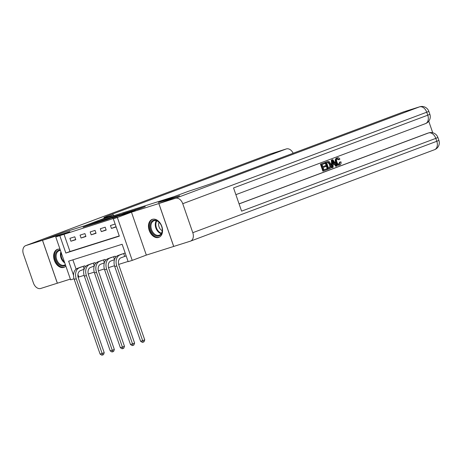 <?xml version="1.0" encoding="UTF-8"?>
<svg xmlns="http://www.w3.org/2000/svg" width="462" height="462" viewBox="0 0 462 462"><rect width="100%" height="100%" fill="white"/><g stroke="black" fill="none" stroke-linecap="round" stroke-linejoin="round"><path stroke-width="0.69" d="M108.143 218.359L98.094 221.552L83.091 227.189L92.995 224.035L108.143 218.359M152.379 219.346A9.575 6.624 -110.5 0 0 152.154 219.427A9.575 6.624 -110.5 0 0 149.249 230.555A9.575 6.624 -110.5 0 0 158.645 237.439A9.575 6.624 -110.5 0 0 158.87 237.358A9.575 6.624 -110.5 0 0 161.775 226.23A9.575 6.624 -110.5 0 0 152.379 219.346M60.008 249.191A9.575 6.624 -110.5 0 0 57.554 249.313A9.575 6.624 -110.5 0 0 57.328 249.388A9.575 6.624 -110.5 0 0 54.424 260.516A9.575 6.624 -110.5 0 0 63.82 267.4A9.575 6.624 -110.5 0 0 64.045 267.325A9.575 6.624 -110.5 0 0 65.864 266.1M139.189 208.853L145.259 206.612L135.545 209.667L118.93 215.864L130.249 212.249L135.239 210.337L121.974 214.813L132.542 210.811L139.189 208.853M293.133 153.257A7.363 5.313 72.5 0 0 286.278 148.955A7.363 5.313 72.5 0 0 286.088 149.024L269.877 154.146L25.866 245.559L42.481 240.309L63.23 232.536L84.546 225.803L63.271 232.525L42.521 240.298L69.872 231.653L55.763 236.942L117.458 217.204L113.305 218.757L117.36 217.475L132.219 260.383L128.165 261.659L122.141 244.265L68.647 261.169L73.539 275.283M131.468 212.191L146.327 255.093L190.338 241.187A7.363 5.094 -110.5 0 0 190.511 241.129A7.363 5.094 -110.5 0 0 192.793 232.692L182.75 203.702A7.363 5.094 -110.5 0 0 175.479 198.285L158.864 203.534L179.614 195.761L158.299 202.495L179.574 195.773L158.824 203.546L131.468 212.191L117.36 217.475M175.479 198.285L419.49 106.866L403.28 111.989L229.816 176.975A30.688 0.803 -19.1 0 1 188.808 191.153L158.299 202.495L173.238 196.899L99.486 220.207L84.546 225.803L112.133 215.379A30.688 0.803 160.9 0 1 103.881 217.648A30.688 0.803 160.9 0 1 112.618 214.01L286.088 149.024M120.172 214.576L109.194 218.047L94.184 223.683L105.509 220.068L120.172 214.576M123.175 213.577L132.889 210.522L117.879 216.158L111.925 218.076L118.561 215.563L115.569 216.493L106.416 219.82L123.198 213.652M173.683 246.454L158.824 203.546M42.521 240.298L57.375 283.206L70.363 279.1M63.964 234.107L69.987 251.501L119.254 235.932M70.929 241.233L75.791 239.697L74.786 236.798L69.924 238.334L70.929 241.233L75.704 239.443M81.058 238.028L85.92 236.492L84.921 233.593L80.059 235.129L81.058 238.028L85.834 236.238M91.193 234.829L96.056 233.293L95.051 230.394L90.188 231.93L91.193 234.829L95.969 233.039M101.322 231.629L106.185 230.088L105.18 227.189L100.318 228.73L101.322 231.629L106.098 229.839M115.142 224.047L110.447 225.525L111.452 228.424L116.141 226.946M77.922 274.405L78.823 277.009L84.101 275.34M88.242 274.035L94.231 272.141M98.371 270.83L104.36 268.942M108.506 267.631L114.495 265.737M118.636 264.431L128.09 261.44M72.875 259.835L76.091 269.121M79.99 267.394L84.829 265.789L85.227 266.944M90.119 264.195L94.958 262.583L95.357 263.744M100.254 260.995L105.088 259.384L105.492 260.539M110.383 257.79L115.223 256.179L115.621 257.34M125.035 256.295L126.184 255.936M120.513 254.591L125.179 253.037M146.327 255.093L132.219 260.383M78.823 277.009L78.124 277.275M74.03 278.765L70.622 279.845L55.763 236.942M59.817 235.66L65.841 253.055L119.329 236.151L113.305 218.757M69.987 251.501L65.841 253.055M111.452 228.424L116.06 226.698M110.539 217.637L96.298 222.95L110.539 217.637M124.388 213.392L116.389 216.152L124.388 213.392L124.492 213.681M84.078 269.259L80.469 270.611A6.139 4.429 72.5 0 0 78.326 277.962L104.21 352.702L103.5 354.631L102.668 354.943L101.859 355.203L100.11 354.117L74.226 279.383A9.205 6.641 -107.5 0 1 77.443 268.353L81.289 266.903M100.11 354.117L102.131 353.476L76.253 278.742A9.205 6.641 -107.5 0 1 79.464 267.712L83.507 266.204M102.668 354.943L102.131 353.476L104.21 352.702M84.124 269.103L83.166 266.326M94.208 266.06L90.604 267.411A6.139 4.429 72.5 0 0 88.461 274.763L114.339 349.497L113.629 351.432L112.803 351.744L111.989 351.998L110.239 350.918L84.355 276.178A9.205 6.641 -107.5 0 1 87.572 265.148L91.418 263.704M110.239 350.918L112.266 350.277L86.382 275.537A9.205 6.641 -107.5 0 1 89.599 264.512L93.636 263.005M112.803 351.744L112.266 350.277L114.339 349.497M94.26 265.904L93.295 263.126M104.343 262.855L100.733 264.206A6.139 4.429 72.5 0 0 98.591 271.558L124.469 346.298L123.764 348.233L122.932 348.539L122.124 348.798L120.368 347.713L94.491 272.978A9.205 6.641 -107.5 0 1 97.701 261.948L101.548 260.504M120.368 347.713L122.395 347.077L96.518 272.337A9.205 6.641 -107.5 0 1 99.728 261.307L103.765 259.8M122.932 348.539L122.395 347.077L124.469 346.298M104.389 262.699L103.424 259.921M114.472 259.656L110.863 261.007A6.139 4.429 72.5 0 0 108.72 268.358L134.604 343.099L133.893 345.027L133.062 345.339L132.253 345.593L130.498 344.513L104.62 269.779A9.205 6.641 -107.5 0 1 107.831 258.749L111.677 257.299M130.498 344.513L132.525 343.872L106.647 269.138A9.205 6.641 -107.5 0 1 109.858 258.108L113.9 256.601M133.062 345.339L132.525 343.872L134.604 343.099M114.518 259.5L113.56 256.722M126.166 255.89L120.992 257.802A6.139 4.429 72.5 0 0 118.855 265.159L144.733 339.893L144.023 341.828L143.197 342.14L142.383 342.394L140.633 341.314L114.749 266.574A9.205 6.641 -107.5 0 1 117.966 255.544L121.812 254.1M140.633 341.314L142.66 340.673L116.776 265.933A9.205 6.641 -107.5 0 1 119.993 254.903L124.03 253.395M143.197 342.14L142.66 340.673L144.733 339.893M124.694 256.422L123.689 253.523M65.517 265.107A8.287 5.735 69.5 0 1 60.961 265.754A8.287 5.735 69.5 0 1 55.255 256.595A8.287 5.735 69.5 0 1 60.326 250.115M60.47 250.531A7.675 5.307 -110.5 0 0 59.072 250.768A7.675 5.307 -110.5 0 0 56.243 257.756A7.675 5.307 -110.5 0 0 61.406 265.032A7.675 5.307 -110.5 0 0 64.455 265.136A7.675 5.307 -110.5 0 0 65.356 264.651M58.016 249.197L58.05 249.185A9.511 6.584 -110.5 0 0 58.016 249.197A9.511 6.584 -110.5 0 0 54.504 257.865A9.511 6.584 -110.5 0 0 60.903 266.886A9.511 6.584 -110.5 0 0 64.686 267.019A9.511 6.584 -110.5 0 0 64.726 267.001L64.686 267.019M151.097 222.228A8.287 5.735 69.5 0 1 160.493 224.001A8.287 5.735 69.5 0 1 162.15 228.43A8.287 5.735 69.5 0 1 161.261 234.055A8.287 5.735 69.5 0 1 152.795 233.553A8.287 5.735 69.5 0 1 151.097 222.228M160.539 224.076A7.675 5.307 -110.5 0 0 153.898 220.801A7.675 5.307 -110.5 0 0 151.888 222.511A7.675 5.307 -110.5 0 0 152.42 231.531A7.675 5.307 -110.5 0 0 159.286 235.175A7.675 5.307 -110.5 0 0 161.302 233.466A7.675 5.307 -110.5 0 0 162.139 228.344M152.841 219.236L152.876 219.219A9.511 6.584 -110.5 0 0 152.841 219.236A9.511 6.584 -110.5 0 0 150.341 221.35A9.511 6.584 -110.5 0 0 150.999 232.536A9.511 6.584 -110.5 0 0 159.517 237.052A9.511 6.584 -110.5 0 0 159.552 237.041L159.517 237.052M159.055 222.28A5.463 3.783 -110.5 0 0 162.202 230.671M113.594 214.917L113.848 215.662M25.866 245.559A7.363 5.094 -110.5 0 0 25.687 245.622A7.363 5.094 -110.5 0 0 23.412 254.054L33.449 283.044A7.363 5.094 -110.5 0 0 40.72 288.467L57.375 283.2M42.481 240.309L57.334 283.218M338.79 164.391L339.582 162.122L341.014 161.885C341.245 163.461 340.835 164.489 339.784 164.963L339.131 165.165C337.537 165.552 336.353 164.634 335.568 162.41C334.863 160.262 335.221 158.801 336.648 158.039L336.856 157.969M339.784 164.963C338.184 165.35 337 164.432 336.221 162.208C335.51 160.054 335.868 158.599 337.295 157.831C338.294 157.496 339.166 157.935 339.917 159.136L338.64 159.812L336.89 158.853M332.421 167.619L331.768 167.822L331.341 160.123L332.779 159.627L337.168 165.841L336.423 166.118L335.112 164.189L332.992 164.986L333.166 167.342L332.421 167.619L331.987 159.921L332.779 159.627M336.423 166.118L335.77 166.326L334.482 164.426M325.456 165.696L325.733 166.499L323.111 167.475L323.949 169.883L326.882 168.786L327.165 169.589L323.521 170.952L322.874 171.159L320.466 164.201L324.624 162.676L324.901 163.479L322.095 164.536L322.834 166.672L325.456 165.696L322.822 166.643M323.937 169.854L326.882 168.786M239.068 203.863L427.31 133.339A7.363 5.313 -107.5 0 1 427.5 133.275A7.363 5.313 -107.5 0 1 427.697 133.218M432.738 132.773L428.742 121.217M328.118 169.231L327.471 169.433L325.063 162.48L327.743 161.521L329.227 161.631L330.988 164.183C331.768 166.407 331.404 167.862 329.903 168.561L328.118 169.231L325.71 162.272L326.767 161.839M403.28 111.989A7.363 5.313 -107.5 0 1 403.47 111.92A7.363 5.313 -107.5 0 1 403.667 111.868M235.88 194.658L425.49 123.62A7.363 5.094 69.5 0 0 427.766 115.188L429.868 114.31L428.863 111.411A7.363 7.363 0 0 0 419.681 106.797A7.363 5.313 72.5 0 0 419.49 106.866A7.363 5.094 69.5 0 1 426.767 112.289L427.766 115.188L233.553 187.947L241.586 211.14L435.799 138.381L436.804 141.28A7.363 5.094 69.5 0 1 434.523 149.711L190.511 241.129M173.724 246.437L158.864 203.534M323.521 170.952L321.113 163.993L320.466 164.201M321.113 163.993L324.624 162.676M328.546 168.162L330.578 166.846L330.284 164.432L328.574 162.266L326.692 162.815L328.546 168.162M325.71 162.272L325.063 162.48M328.534 168.128L329.926 167.053L329.631 164.634L327.928 162.474L327.05 162.641M329.573 167.781L328.921 167.983M330.578 166.846L329.926 167.053M330.284 164.432L329.631 164.634M328.574 162.266L327.928 162.474M332.767 161.989L332.923 164.102L334.621 163.467L332.663 160.574L332.767 161.989M331.987 159.921L331.341 160.123M332.923 164.068L333.974 163.675L332.767 161.891M334.621 163.467L333.974 163.675M339.287 159.609L337.537 158.645C336.532 159.257 336.33 160.354 336.919 161.943C337.422 163.588 338.259 164.339 339.437 164.183L339.322 164.218M339.368 164.206L340.228 161.919M336.221 162.208L335.568 162.41M98.239 221.968L98.094 221.552M111.729 217.735L111.631 217.446M118.318 215.997L118.214 215.702M119.491 215.558L119.375 215.223M121.09 214.957L120.986 214.668M77.443 268.353L79.464 267.712M74.226 279.383L76.253 278.742M87.572 265.148L89.599 264.512M84.355 276.178L86.382 275.537M97.701 261.948L99.728 261.307M94.491 272.978L96.518 272.337M107.831 258.749L109.858 258.108M104.62 269.779L106.647 269.138M117.966 255.544L119.993 254.903M114.749 266.574L116.776 265.933M64.755 262.913A7.675 5.307 69.5 0 1 60.915 251.807M61.221 252.702A7.421 5.134 -110.5 0 0 64.432 261.977M161.18 233.645A7.675 5.307 69.5 0 1 155.994 228.367A7.675 5.307 69.5 0 1 156.208 220.894A7.675 5.307 69.5 0 1 156.329 220.709M156.814 220.859A7.421 5.134 -110.5 0 0 156.774 220.917A7.421 5.134 -110.5 0 0 156.537 228.061A7.421 5.134 -110.5 0 0 161.446 233.218M112.999 215.107L112.618 214.01M269.531 154.273A7.363 5.094 69.5 0 1 269.704 154.204A7.363 5.094 69.5 0 1 269.877 154.146A7.363 5.313 -107.5 0 1 270.068 154.077A7.363 5.313 -107.5 0 1 270.258 154.025M192.793 232.692L436.804 141.28L438.9 140.402L437.895 137.503L435.799 138.381A7.363 5.094 69.5 0 0 428.528 132.958L427.31 133.339M428.863 111.411L182.75 203.702M239.091 203.927L428.528 132.958A7.363 5.313 72.5 0 1 428.719 132.889L427.5 133.275M333.506 161.821L332.859 162.023M112.844 217.319L112.728 216.99M118.665 215.864L118.561 215.563M125.421 213.334L125.306 213.011M286.278 148.955L270.068 154.077A7.363 7.363 0 0 0 269.704 154.204L25.687 245.622M419.681 106.797L403.47 111.92M425.49 123.62A7.363 7.363 0 0 0 429.868 114.31M434.523 149.711A7.363 7.363 0 0 0 438.9 140.402M437.895 137.503A7.363 7.363 0 0 0 428.719 132.889"/></g></svg>
